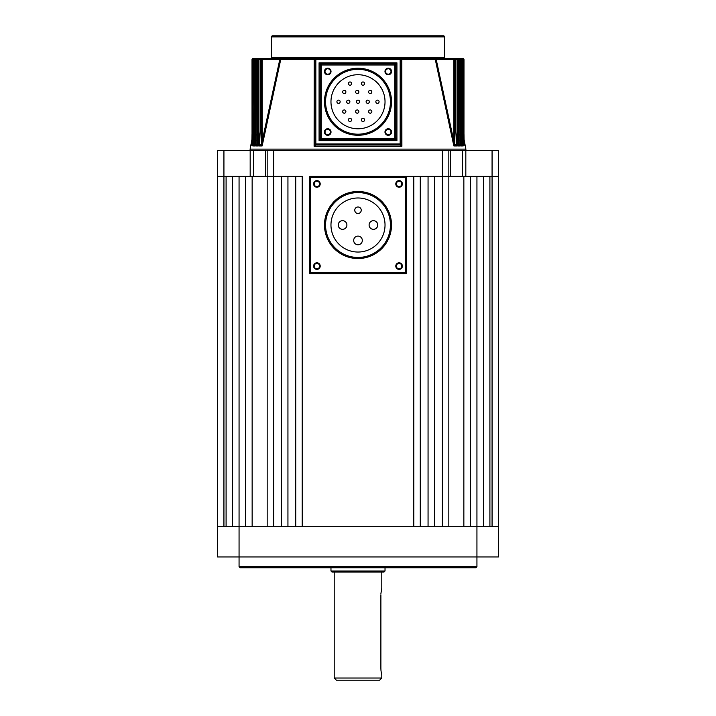 <?xml version="1.0" encoding="UTF-8"?>
<svg xmlns="http://www.w3.org/2000/svg" width="716" height="716" viewBox="0 0 716 716"><rect width="100%" height="100%" fill="white"/><g stroke="black" fill="none" stroke-linecap="round" stroke-linejoin="round"><path stroke-width="1.07" d="M395.787 266.101A3.294 3.294 0 0 0 399.089 269.395A3.294 3.294 0 0 0 402.383 266.101A3.294 3.294 0 0 0 399.089 262.799A3.294 3.294 0 0 0 395.787 266.101M396.387 266.101A2.703 2.703 0 0 0 399.089 268.804A2.703 2.703 0 0 0 401.792 266.101A2.703 2.703 0 0 0 399.089 263.399A2.703 2.703 0 0 0 396.387 266.101M313.617 266.101A3.294 3.294 0 0 0 316.911 269.395A3.294 3.294 0 0 0 320.213 266.101A3.294 3.294 0 0 0 316.911 262.799A3.294 3.294 0 0 0 313.617 266.101M314.208 266.101A2.703 2.703 0 0 0 316.911 268.804A2.703 2.703 0 0 0 319.613 266.101A2.703 2.703 0 0 0 316.911 263.399A2.703 2.703 0 0 0 314.208 266.101M313.617 183.923A3.294 3.294 0 0 0 316.911 187.225A3.294 3.294 0 0 0 320.213 183.923A3.294 3.294 0 0 0 316.911 180.629A3.294 3.294 0 0 0 313.617 183.923M314.208 183.923A2.703 2.703 0 0 0 316.911 186.625A2.703 2.703 0 0 0 319.613 183.923A2.703 2.703 0 0 0 316.911 181.22A2.703 2.703 0 0 0 314.208 183.923M395.787 183.923A3.294 3.294 0 0 0 399.089 187.225A3.294 3.294 0 0 0 402.383 183.923A3.294 3.294 0 0 0 399.089 180.629A3.294 3.294 0 0 0 395.787 183.923M396.387 183.923A2.703 2.703 0 0 0 399.089 186.625A2.703 2.703 0 0 0 401.792 183.923A2.703 2.703 0 0 0 399.089 181.22A2.703 2.703 0 0 0 396.387 183.923M377.753 225.012A4.323 4.323 0 0 0 373.421 220.689A4.323 4.323 0 0 0 369.098 225.012A4.323 4.323 0 0 0 373.421 229.335A4.323 4.323 0 0 0 377.753 225.012M362.323 240.433A4.323 4.323 0 0 0 358 236.11A4.323 4.323 0 0 0 353.677 240.433A4.323 4.323 0 0 0 358 244.765A4.323 4.323 0 0 0 362.323 240.433M346.902 225.012A4.323 4.323 0 0 0 342.579 220.689A4.323 4.323 0 0 0 338.247 225.012A4.323 4.323 0 0 0 342.579 229.335A4.323 4.323 0 0 0 346.902 225.012M361.24 210.227A3.24 3.24 0 0 0 358 206.978A3.24 3.24 0 0 0 354.76 210.227A3.24 3.24 0 0 0 358 213.466A3.24 3.24 0 0 0 361.24 210.227M330.971 225.012A27.029 27.029 0 0 0 358 252.041A27.029 27.029 0 0 0 385.029 225.012A27.029 27.029 0 0 0 358 197.983A27.029 27.029 0 0 0 330.971 225.012M390.435 225.012A32.435 32.435 0 0 0 358 192.577A32.435 32.435 0 0 0 325.565 225.012A32.435 32.435 0 0 0 358 257.447A32.435 32.435 0 0 0 390.435 225.012M442.336 150.405L442.336 176.36L434.549 176.36L434.549 526.672L442.336 526.672L442.336 176.36L448.825 176.36L405.569 176.36A1.083 1.083 0 0 1 406.652 177.443L406.652 272.581A1.083 1.083 0 0 1 405.569 273.664L310.431 273.664A1.083 1.083 0 0 1 309.348 272.581L309.348 177.443A1.083 1.083 0 0 1 310.431 176.36L405.569 176.36A1.083 1.083 0 0 1 406.652 177.443L310.431 177.443L310.431 272.581L405.569 272.581L405.569 176.36L413.794 176.36L413.794 526.672L302.206 526.672L302.206 176.36L267.175 176.36L273.664 176.36L273.664 526.672L281.451 526.672L281.451 176.36L273.664 176.36L273.664 150.405L450.283 150.405L450.283 176.36L448.825 176.36L448.825 526.672M476.937 566.669L475.854 567.752L240.146 567.752L239.063 566.669L476.937 566.669L476.937 556.941L217.44 556.941L217.44 526.672L239.063 526.672L239.063 176.36L232.584 176.36L232.584 526.672M239.063 566.669L239.063 526.672L498.56 526.672L498.56 556.941L476.937 556.941L476.937 176.36L483.416 176.36L483.416 526.672M379.623 680.2L336.377 680.2L334.211 678.034L381.789 678.034L379.623 680.2M380.921 593.483L381.789 588.301L381.789 572.075M358 572.075L383.946 572.075L385.029 571.001L330.971 571.001L332.054 572.075L358 572.075M380.885 594.781L380.885 668.305C381.87 676.674 381.87 676.674 380.885 668.305L380.957 670.167M380.966 670.23L381.019 670.794M381.019 670.829L381.342 672.897M381.351 672.951L381.655 674.302M217.44 526.672L217.44 176.36L226.095 176.36L226.095 526.672M470.448 526.672L470.448 176.36L463.852 176.36L463.852 526.672M428.061 526.672L420.274 526.672L420.274 176.36L428.061 176.36L428.061 526.672M295.726 526.672L287.939 526.672L287.939 176.36L295.726 176.36L295.726 526.672M463.852 176.36L448.825 176.36L448.825 150.405M489.905 526.672L489.905 176.36L498.56 176.36L498.56 526.672L498.56 150.405L498.56 176.36L450.283 176.36M245.552 526.672L245.552 176.36L252.148 176.36L252.148 526.672M267.175 526.672L267.175 176.36L252.148 176.36M223.929 150.405L223.929 176.36L217.44 176.36L217.44 150.405L253.419 150.405L253.419 176.36L250.179 176.36L250.179 150.405M265.717 176.36L265.717 150.405L267.175 150.405L267.175 176.36L253.419 176.36M223.929 526.672L223.929 176.36L250.179 176.36M265.717 150.405L253.419 150.405M267.175 150.405L273.664 150.405M462.581 176.36L462.581 150.405L450.283 150.405M462.581 150.405L465.821 150.405L465.821 176.36M492.071 526.672L492.071 150.405L465.821 150.405M492.071 150.405L498.56 150.405M257.912 145.205L256.095 145.205L255.979 145.966L258.297 145.966L257.536 144.641L257.438 140.13L257.438 59.589A1.083 1.011 -90 0 1 258.449 58.506L454.839 58.506A1.083 1.083 0 0 1 455.913 59.589L455.815 59.589A1.083 0.985 -90 0 0 454.839 58.506L458.347 58.506A1.083 1.083 0 0 1 459.421 59.589L459.359 59.589A1.083 1.02 -90 0 0 458.347 58.506L461.015 58.506A1.083 1.083 0 0 1 462.088 59.589L462.062 59.589A1.083 1.047 -90 0 0 461.015 58.506L462.903 58.506A1.083 1.083 0 0 1 463.986 59.589A1.083 1.065 -90 0 0 462.903 58.506L462.903 58.506M256.382 140.479L255.308 145.966L254.977 145.205L253.652 145.321M253.715 142.779L253.097 145.966L252.82 145.205L251.987 145.643M261.716 145.205L261.215 141.052L262.181 141.052L279.768 59.589L262.181 59.589L262.181 141.052L261.814 145.303L259.362 145.205L259.174 145.966L259.398 144.883M456.602 144.883L455.815 131.261L455.815 59.589L457.551 59.589L457.551 58.506A1.083 1.011 90 0 1 458.562 59.589L458.464 144.641L459.815 144.641L459.359 59.589L457.551 59.589L457.551 140.13L458.562 140.13M459.887 145.321L459.815 144.641L459.905 145.205L457.998 145.303L455.922 132.102M462.321 145.473L462.062 59.589L461.462 59.589L461.364 144.641L462.348 144.641L462.375 145.205L460.943 145.312L460.424 139.199L461.462 139.199M464.013 145.643L463.109 145.312L462.5 138.278L463.556 138.278L463.476 144.641L464.138 144.641L463.995 138.967M464.031 145.769L462.903 145.966L462.285 142.779L463.109 145.312M462.357 145.769L462.348 145.321L462.357 145.769M462.42 145.966L460.692 145.966L459.618 140.479L460.943 145.312M460.021 145.966L457.703 145.966L456.074 137.937L457.703 145.966L457.998 145.303M454.284 145.205L453.819 141.052L454.785 141.052L454.714 144.641L456.477 144.641L456.638 145.205L454.284 145.205L454.714 144.641M456.727 145.769L456.638 145.321L456.727 145.769M456.826 145.966L453.855 145.966L454.186 145.303M445.549 58.506L400.163 58.506L401.819 59.786L401.891 146.279L400.163 144.999L315.837 144.999L314.109 146.279L314.181 59.786L315.837 58.506L270.424 58.506A1.083 1.083 0 0 0 271.507 57.423L271.507 36.883A1.083 1.083 0 0 1 272.581 35.8L443.419 35.8A1.083 1.083 0 0 1 444.493 36.883L271.507 36.883M261.814 145.303L262.145 145.966L259.174 145.966M384.975 71.484A3.294 3.294 0 0 0 388.278 74.777A3.294 3.294 0 0 0 391.571 71.484A3.294 3.294 0 0 0 388.278 68.181A3.294 3.294 0 0 0 384.975 71.484M385.575 71.484A2.703 2.703 0 0 0 388.278 74.187A2.703 2.703 0 0 0 390.981 71.484A2.703 2.703 0 0 0 388.278 68.781A2.703 2.703 0 0 0 385.575 71.484M384.975 132.03A3.294 3.294 0 0 0 388.278 135.324A3.294 3.294 0 0 0 391.571 132.03A3.294 3.294 0 0 0 388.278 128.728A3.294 3.294 0 0 0 384.975 132.03M385.575 132.03A2.703 2.703 0 0 0 388.278 134.733A2.703 2.703 0 0 0 390.981 132.03A2.703 2.703 0 0 0 388.278 129.328A2.703 2.703 0 0 0 385.575 132.03M324.429 132.03A3.294 3.294 0 0 0 327.722 135.324A3.294 3.294 0 0 0 331.025 132.03A3.294 3.294 0 0 0 327.722 128.728A3.294 3.294 0 0 0 324.429 132.03M325.019 132.03A2.703 2.703 0 0 0 327.722 134.733A2.703 2.703 0 0 0 330.425 132.03A2.703 2.703 0 0 0 327.722 129.328A2.703 2.703 0 0 0 325.019 132.03M324.429 71.484A3.294 3.294 0 0 0 327.722 74.777A3.294 3.294 0 0 0 331.025 71.484A3.294 3.294 0 0 0 327.722 68.181A3.294 3.294 0 0 0 324.429 71.484M325.019 71.484A2.703 2.703 0 0 0 327.722 74.187A2.703 2.703 0 0 0 330.425 71.484A2.703 2.703 0 0 0 327.722 68.781A2.703 2.703 0 0 0 325.019 71.484M259.371 145.088L260.087 131.261L260.087 59.589A1.083 1.083 0 0 1 261.161 58.506L262.181 58.506L261.161 58.506A1.083 0.985 90 0 0 260.185 59.589L260.185 131.261L259.523 144.641L261.286 144.641M256.086 144.999L256.579 59.589A1.083 1.083 0 0 1 257.653 58.506A1.083 1.02 90 0 0 256.641 59.589L256.185 144.641L257.536 144.641M253.598 144.909L253.911 59.589A1.083 1.083 0 0 1 254.985 58.506L255.576 58.506L254.985 58.506A1.083 1.047 90 0 0 253.938 59.589L253.652 144.641L254.636 144.641L254.538 59.589A1.083 1.038 -90 0 1 255.576 58.506L258.449 58.506L258.449 140.13L260.078 132.102M253.097 58.506A1.083 1.065 90 0 0 252.032 59.589L252.032 134.08L252.014 59.589A1.083 1.083 0 0 1 253.097 58.506L255.576 58.506L255.576 139.199L256.561 134.214M464.818 150.405A1.083 1.083 0 0 0 465.883 149.125L464.022 139.244M251.182 150.405A1.083 1.083 0 0 1 250.117 149.125L465.883 149.125M445.576 58.506A1.083 1.083 0 0 1 444.493 57.423L444.493 36.883M361.356 119.912A1.62 1.62 0 0 1 362.976 118.292A1.62 1.62 0 0 1 364.605 119.912A1.62 1.62 0 0 1 362.976 121.532A1.62 1.62 0 0 1 361.356 119.912M368.588 111.571A1.62 1.62 0 0 1 370.208 109.951A1.62 1.62 0 0 1 371.837 111.571A1.62 1.62 0 0 1 370.208 113.191A1.62 1.62 0 0 1 368.588 111.571M379.086 101.753A1.62 1.62 0 0 0 377.457 100.133A1.62 1.62 0 0 0 375.837 101.753A1.62 1.62 0 0 0 377.457 103.373A1.62 1.62 0 0 0 379.086 101.753M369.349 101.753A1.62 1.62 0 0 0 367.729 100.133A1.62 1.62 0 0 0 366.109 101.753A1.62 1.62 0 0 0 367.729 103.373A1.62 1.62 0 0 0 369.349 101.753M359.62 101.753A1.62 1.62 0 0 0 358 100.133A1.62 1.62 0 0 0 356.38 101.753A1.62 1.62 0 0 0 358 103.373A1.62 1.62 0 0 0 359.62 101.753M355.61 111.571A1.62 1.62 0 0 1 357.239 109.951A1.62 1.62 0 0 1 358.859 111.571A1.62 1.62 0 0 1 357.239 113.191A1.62 1.62 0 0 1 355.61 111.571M348.379 119.912A1.62 1.62 0 0 1 350.008 118.292A1.62 1.62 0 0 1 351.628 119.912A1.62 1.62 0 0 1 350.008 121.532A1.62 1.62 0 0 1 348.379 119.912M342.642 111.571A1.62 1.62 0 0 1 344.262 109.951A1.62 1.62 0 0 1 345.882 111.571A1.62 1.62 0 0 1 344.262 113.191A1.62 1.62 0 0 1 342.642 111.571M349.891 101.753A1.62 1.62 0 0 0 348.271 100.133A1.62 1.62 0 0 0 346.651 101.753A1.62 1.62 0 0 0 348.271 103.373A1.62 1.62 0 0 0 349.891 101.753M371.837 91.934A1.62 1.62 0 0 0 370.208 90.314A1.62 1.62 0 0 0 368.588 91.934A1.62 1.62 0 0 0 370.208 93.563A1.62 1.62 0 0 0 371.837 91.934M364.605 83.593A1.62 1.62 0 0 0 362.976 81.973A1.62 1.62 0 0 0 361.356 83.593A1.62 1.62 0 0 0 362.976 85.213A1.62 1.62 0 0 0 364.605 83.593M358.859 91.934A1.62 1.62 0 0 0 357.239 90.314A1.62 1.62 0 0 0 355.61 91.934A1.62 1.62 0 0 0 357.239 93.563A1.62 1.62 0 0 0 358.859 91.934M351.628 83.593A1.62 1.62 0 0 0 350.008 81.973A1.62 1.62 0 0 0 348.379 83.593A1.62 1.62 0 0 0 350.008 85.213A1.62 1.62 0 0 0 351.628 83.593M345.882 91.934A1.62 1.62 0 0 0 344.262 90.314A1.62 1.62 0 0 0 342.642 91.934A1.62 1.62 0 0 0 344.262 93.563A1.62 1.62 0 0 0 345.882 91.934M340.163 101.753A1.62 1.62 0 0 0 338.543 100.133A1.62 1.62 0 0 0 336.914 101.753A1.62 1.62 0 0 0 338.543 103.373A1.62 1.62 0 0 0 340.163 101.753M330.971 101.753A27.029 27.029 0 0 0 358 128.782A27.029 27.029 0 0 0 385.029 101.753A27.029 27.029 0 0 0 358 74.724A27.029 27.029 0 0 0 330.971 101.753M390.435 101.753A32.435 32.435 0 0 0 358 69.318A32.435 32.435 0 0 0 325.565 101.753A32.435 32.435 0 0 0 358 134.187A32.435 32.435 0 0 0 390.435 101.753M251.978 139.244L250.117 149.125M453.855 145.966L435.265 59.383L436.232 59.589L453.819 141.052L453.819 59.589L436.232 59.589L435.015 58.515M280.985 58.515L279.768 59.589L280.672 59.786L262.145 145.966M259.926 137.937L258.297 145.966M255.308 145.966L253.58 145.966L253.67 145.473M459.439 134.214L460.424 139.199L460.424 59.589L459.421 59.589L459.914 144.999M462.115 136.273L462.5 59.589L462.402 144.909M261.215 141.052L261.215 59.589L253.5 59.589L253.885 136.273M251.844 144.82L252.014 134.08L251.862 144.641L252.524 144.641L252.444 59.589A1.083 1.065 -90 0 1 253.5 58.506L253.5 59.589L252.032 59.589M315.837 144.999A1.083 1.083 0 0 1 314.754 143.925L400.163 143.925L400.163 59.589L315.837 59.589L315.837 144.999A1.083 1.083 0 0 1 314.754 143.925L314.754 59.589A1.083 1.083 0 0 1 315.837 58.506L315.416 58.587M400.163 144.999A1.083 1.083 0 0 0 401.246 143.925L400.163 143.925L400.163 144.999A1.083 1.083 0 0 0 401.246 143.925L401.246 59.589L400.163 58.506A1.083 1.083 0 0 1 401.246 59.589L400.163 59.589L400.163 58.506A1.083 1.083 0 0 1 401.246 59.589L401.819 59.786M395.841 64.995L395.841 138.519L396.924 140.676L394.758 139.593L321.242 139.593L319.076 140.676L320.159 138.519L320.159 64.995L319.076 62.829L321.242 63.912L394.758 63.912L396.924 62.829L395.841 64.995A1.083 1.083 0 0 0 394.758 63.912L394.758 64.995L321.242 64.995L321.242 138.519L394.758 138.519L394.758 64.995L395.841 64.995A1.083 1.083 0 0 0 394.758 63.912M436.16 59.383L434.97 58.506L436.16 59.383L435.265 59.383L434.97 58.506M463.986 59.589L463.968 134.08L463.968 59.589L462.5 59.589L462.5 58.506A1.083 1.065 90 0 1 463.556 59.589L463.556 138.278M460.424 58.506A1.083 1.038 90 0 1 461.462 59.589L460.424 59.589L460.424 58.506M455.815 59.589L453.819 59.589L453.819 58.506A1.083 0.976 90 0 1 454.785 59.589L454.785 141.052M435.265 59.383L401.228 59.383L400.486 58.551M280.735 59.383L279.84 59.383L281.03 58.506L280.735 59.383L314.754 59.589A1.083 1.083 0 0 1 315.837 58.506L315.837 59.589L314.181 59.786M261.215 59.589A1.083 0.976 -90 0 1 262.181 58.506L262.181 59.589L261.215 59.589M400.405 145.187A1.083 0.922 -0 0 0 401.246 144.292L401.891 146.279L314.109 146.279L314.754 144.292A1.083 0.922 -0 0 0 315.595 145.187M253.097 145.966L251.969 145.769M252.444 138.278L253.5 138.278L252.891 145.312M254.538 139.199L255.576 139.199L255.057 145.312M257.438 140.13L258.449 140.13L258.002 145.303M321.242 63.912A1.083 1.083 0 0 0 320.159 64.995L321.242 64.995L321.242 63.912A1.083 1.083 0 0 0 320.159 64.995M320.159 138.519A1.083 1.083 0 0 0 321.242 139.593L321.242 138.519L320.159 138.519A1.083 1.083 0 0 0 321.242 139.593M394.758 139.593A1.083 1.083 0 0 0 395.841 138.519L394.758 138.519L394.758 139.593A1.083 1.083 0 0 0 395.841 138.519M252.82 145.205L252.524 144.641M251.907 145.205L251.862 144.641L251.907 145.205M254.977 145.205L254.636 144.641M253.625 145.205L253.652 144.641L253.625 145.205M256.095 145.205L256.185 144.641L256.095 145.205M259.362 145.205L259.523 144.641L259.362 145.205M464.093 145.205L464.138 144.641L464.093 145.205M463.18 145.205L463.476 144.641M461.023 145.205L461.364 144.641M458.088 145.205L458.464 144.641M391.518 225.012A33.518 33.518 0 0 1 358 258.53A33.518 33.518 0 0 1 324.482 225.012A33.518 33.518 0 0 1 358 191.494A33.518 33.518 0 0 1 391.518 225.012M310.431 176.36L310.431 177.443L309.348 177.443A1.083 1.083 0 0 1 310.431 176.36M309.348 272.581L310.431 272.581L310.431 273.664A1.083 1.083 0 0 1 309.348 272.581M405.569 272.581L406.652 272.581A1.083 1.083 0 0 1 405.569 273.664L405.569 272.581M391.518 101.753A33.518 33.518 0 0 1 358 135.27A33.518 33.518 0 0 1 324.482 101.753A33.518 33.518 0 0 1 358 68.235A33.518 33.518 0 0 1 391.518 101.753M271.507 57.423L444.493 57.423M319.076 140.676L319.076 62.829L396.924 62.829L396.924 140.676L319.076 140.676M314.217 59.383L314.772 59.383M385.029 567.752L385.029 571.001M381.789 674.794L381.789 678.034M334.211 572.075L334.211 678.034M330.971 567.752L330.971 571.001M267.014 59.383L268.079 58.506M277.325 59.33L279.759 58.506M315.165 58.73L315.837 58.506M438.675 59.33L436.241 58.506M442.676 59.473L440.546 58.506L442.676 59.473M445.567 59.446L443.768 58.506M447.545 59.428L446.023 58.506M273.324 59.473L275.454 58.506L273.324 59.473M270.433 59.446L272.232 58.506M252.014 134.868L252.014 136.121M251.996 137.633L251.987 138.913M464.022 139.164L464.004 137.74M463.986 136.121L463.986 134.912M463.986 134.08L464.156 144.82M456.629 145.088L455.913 131.261L455.913 59.589"/></g></svg>
